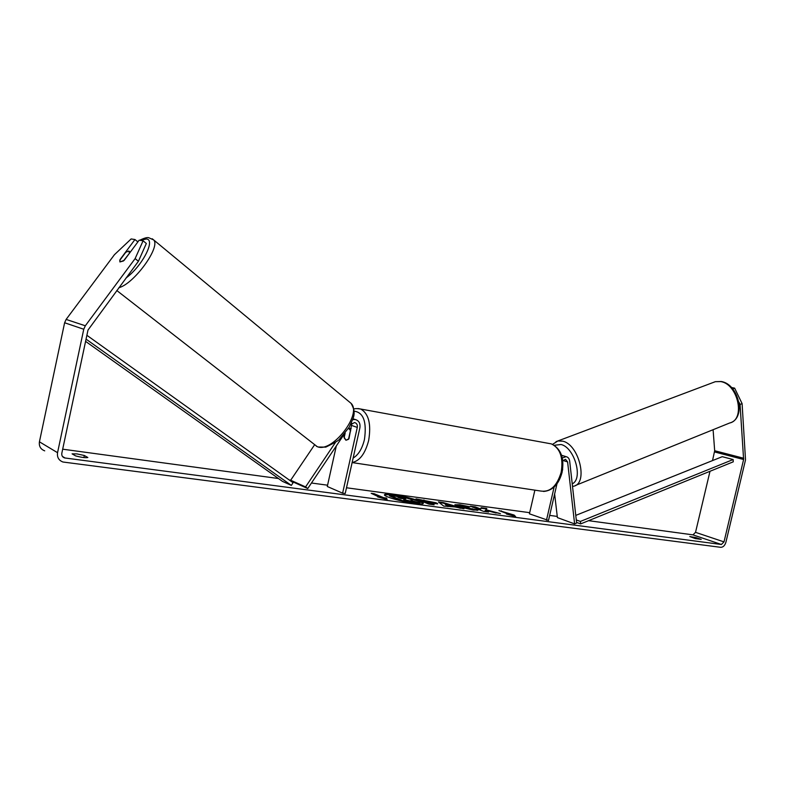 <?xml version="1.0" encoding="UTF-8"?>
<svg xmlns="http://www.w3.org/2000/svg" width="785" height="785" viewBox="0 0 785 785"><rect width="100%" height="100%" fill="white"/><g stroke="black" fill="none" stroke-linecap="round" stroke-linejoin="round"><path stroke-width="1.18" d="M350.512 424.783L354.526 422.536C356.724 423.135 357.646 424.763 357.293 427.413L342.613 493.166L327.286 486.494L336.314 445.949M352.642 419.681L355.114 419.484C358.902 420.515 360.492 423.311 359.883 427.854L345.214 493.51L342.613 493.166M335.401 442.495L305.581 486.916L307.749 488.545L343.85 434.713M351.857 423.252L348.962 438.756L345.94 440.248L343.977 436.951L344.693 433.703M351.199 428.728L348.569 428.267L350.728 430.818M305.581 486.916L290.666 480.234L314.549 444.869M307.749 488.545L292.815 481.843L290.666 480.234M562.747 460.697L565.514 459.313L567.604 461.914L574.61 523.909L576.632 523.045L569.674 461.109C569.292 458.568 568.095 457.086 566.083 456.654L562.295 457.979M534.879 490.154L529.424 513.822L548.499 520.455L556.977 483.815M554.141 487.024L546.478 520.18M574.61 523.909L557.399 517.6L554.622 493.971M562.502 470.254L562.668 469.126M393.236 494.658C387.78 493.942 384.856 493.971 384.464 494.746C383.335 496.424 402.568 502.017 414.833 503.528C420.142 504.206 422.958 504.156 423.292 503.401C424.253 501.674 405.413 496.218 393.236 494.658M423.086 503.656C422.222 501.654 404.53 496.689 393.108 495.227C388.379 494.599 385.523 494.55 384.542 495.06M695.991 537.607L689.789 536.547L695.343 538.598L701.221 539.383L695.991 537.607L695.736 538.696M84.319 455.486L87.841 457.508C85.526 457.989 81.434 457.439 75.556 455.869L72.092 453.848L76.901 453.897L84.319 455.486L83.877 457.576M137.875 241.927L134.951 239.533L120.026 259.59L119.899 261.935L124.148 260.394L139.161 240.19L143.086 240.799L146.334 243.478L138.415 261.277L87.989 330.083L61.819 453.259C61.515 455.565 62.427 457.125 64.556 457.93L721.395 544.486L724.005 541.895L743.611 459.51L740.059 404.432L738.871 401.979M486.013 509.769L486.818 508.444L481.176 507.689L480.587 508.965L475.229 506.884L470.411 506.237L483.707 511.408L488.555 512.046L485.326 510.348L500.428 513.625L486.013 509.769L485.886 510.309L496.14 513.056M454.966 506.963L443.711 506.089L438.373 501.909L443.182 502.557L463.964 508.778L454.966 506.963M62.682 449.187L278.469 478.526M289.233 479.988L290.705 480.185M311.468 483.01L327.58 485.199M346.499 487.77L529.689 512.674M549.677 515.392L557.252 516.422M588.583 520.671L692.949 534.86L695.53 532.348L709.993 471.294M514.077 515.038L515.617 516.569L506.462 514.028L509.014 514.371L498.917 510.515L514.077 515.038L514.685 516.314M380.637 497.288L377.654 496.885L387.123 499.584L386.563 498.073L383.61 497.68L374.141 493.716L371.187 493.314L380.539 497.71M436.136 502.812L437.726 503.764L430.386 503.313L434.134 504.824L428.944 504.127L416.001 498.887L436.136 502.812L437.265 503.96M478.114 509.946L473.306 510.093L457.174 506.148L454.888 504.745L459.745 504.726L469.94 506.796L468.4 507.139L463.003 506.011L460.952 506.04L462.247 506.816L478.065 510.142M138.415 261.277L135.118 258.608L85.32 325.785L83.76 329.249L57.55 452.69C56.942 457.272 58.747 460.383 62.957 462.012L720.728 547.322C723.142 547.282 724.879 545.565 725.929 542.15L745.514 459.882L742.1 403.627L740.059 404.432M732.699 388.889L734.642 388.143L731.473 387.505M734.642 388.143L742.1 403.627M712.525 460.579L714.674 450.727L713.094 429.699M134.951 239.533L131.144 238.944L114.424 254.713L66.126 319.416L64.615 322.763L39.427 441.818C38.848 446.243 40.604 449.255 44.716 450.845M135.118 258.608L143.086 240.799M410.84 499.348L412.262 500.231L410.918 500.457L420.004 502.91L403.765 499.662L407.69 501.272L402.322 500.565L389.546 495.286L406.179 497.906L410.84 499.348M407.69 501.272L407.552 501.85L402.185 501.144L389.419 495.855L389.546 495.286M402.185 501.144L402.322 500.565M413.891 502.106L413.764 502.675L405.894 500.536M405.973 500.545L406.1 499.976M413.764 502.675L419.867 503.489L420.004 502.91M511.545 514.705L511.428 515.245L501.144 511.369M501.321 511.388L501.448 510.858M511.428 515.245L513.959 515.578M373.277 494.197L374.141 493.716M386.73 499.466L386.436 498.661L383.472 498.269L374.013 494.295M383.472 498.269L383.61 497.68M386.436 498.661L386.563 498.073M446.645 505.108L450.688 505.648L444.977 503.911L446.518 505.668L450.561 506.207L450.688 505.648M446.518 505.668L444.977 503.911M447.862 506.639L447.911 506.021M439.257 502.596L443.054 503.106L443.182 502.557M443.054 503.106L460.393 508.307M431.21 502.194L424.145 500.791L427.56 502.164L431.21 502.194M427.56 502.164L427.433 502.734L424.018 501.35L424.145 500.791M427.433 502.734L431.652 503.106L431.779 502.537M431.848 504.519L430.259 503.872L430.386 503.313M418.15 499.76L436.009 503.371M486.219 511.732L485.071 510.701M486.504 508.955L481.058 508.229L480.469 509.504L472.609 507.09M475.102 507.424L475.229 506.884M480.469 509.504L480.587 508.965M481.058 508.229L481.176 507.689M455.074 505.079L468.733 507.061M460.952 506.04L462.12 507.365L469.95 509.337L472.325 509.239L472.452 508.69M472.325 509.239L477.408 510.368M405.806 498.74L397.916 497.258L400.978 498.514L405.766 498.73M404.903 499.034L400.036 498.132M129.388 252.956L128.75 251.023L125.747 252.299L119.801 260.286L119.899 261.935L123.412 260.993L129.564 253.104M345.164 433.124L344.134 437.745L345.94 440.248L348.491 439.335L350.404 430.759M85.594 341.377L282.472 481.372L291.343 485.405L86.065 339.14M86.88 335.293L293.08 482.736L291.343 485.405M580.655 523.899L580.409 521.436L733.131 459.539L733.259 461.825L580.655 523.899L576.563 522.408M580.409 521.436L576.288 519.945M733.131 459.539L722.249 456.684L575.778 515.392M357.293 427.413L351.906 425.548M567.604 461.914L562.923 460.471M713.202 382.491L715.341 381.677L720.63 381.588C738.028 383.934 745.74 419.71 729.658 422.997L575.434 485.473M572.52 486.474L573.531 486.239C588.456 483.756 579.271 444.752 562.806 441.18L557.86 440.974L556.025 441.641M554.347 445.272L561.039 444.506C574.532 447.46 583.432 478.879 572.226 483.854M65.175 458.057L62.417 456.399M721.395 544.486L692.949 534.86M743.729 458.263L714.674 450.727M743.611 459.51L714.576 451.944M724.005 541.895L695.53 532.348M85.32 325.785L66.126 319.416M83.76 329.249L64.615 322.763M57.55 452.69L39.427 441.818M429.876 503.057L430.003 502.498M436.048 503.391L436.175 502.832M423.831 500.526L423.959 499.966M459.617 505.275L459.745 504.726M462.12 507.365L462.247 506.816L462.159 507.375M469.95 509.337L470.068 508.788M401.263 498.289L401.39 497.719M152.221 238.758L153.674 239.925C160.886 246.882 134.206 283.719 118.839 287.732M126.071 277.959C142.32 266.066 155.989 239.327 146.334 238.993L140.368 240.377M116.779 290.509L317.12 446.557C331.525 453.799 362.601 414.087 351.052 403.333L349.266 401.861M358.009 408.534L360.747 409.044C368.734 413.666 371.364 424.165 368.646 440.522C365.162 453.691 359.667 461.011 352.141 462.483M353.142 458.028C358.392 454.947 362.16 448.784 364.446 439.522C366.929 421.79 363.455 412.331 354.025 411.154M352.122 462.571L540.522 491.008C550.03 492.489 556.908 486.268 561.147 472.344C563.493 457.812 560.245 448.323 551.404 443.898L548.362 443.339M355.114 419.484L352.936 418.758M566.083 456.654L561.569 455.28M552.581 444.339L557.86 440.974L715.341 381.677L721.17 381.5C739.038 384.081 746.613 418.739 729.658 422.997M64.556 457.93L62.8 456.87M412.135 500.781L412.262 500.231M318.111 447.008L325.824 447.116C334.381 442.936 338.904 440.336 339.375 439.306L349.178 427.246C352.73 418.238 357.303 414.343 351.052 403.333L153.674 239.925L148.65 237.678C146.981 237.276 143.998 238.14 139.691 240.279M130.281 252.142L129.289 251.337M317.326 446.694L316.375 446.223M138.66 240.877L137.483 241.613M543.524 491.469C552.63 490.703 558.812 484.345 562.07 472.403C564.572 458.195 561.02 448.696 551.404 443.898L360.747 409.044C356.93 408.435 354.614 408.485 353.819 409.181"/></g></svg>
